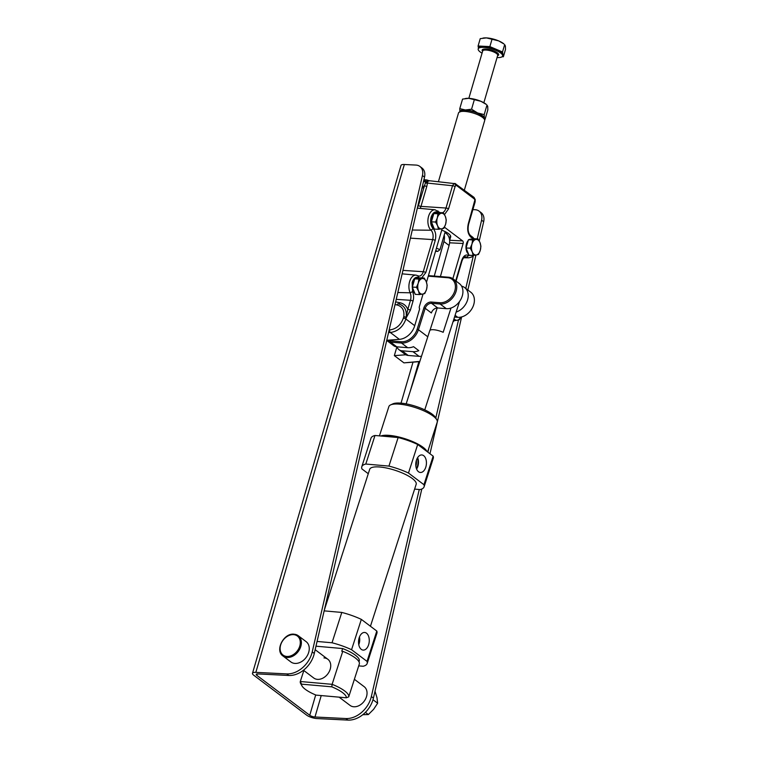 <?xml version="1.0" encoding="UTF-8"?>
<svg xmlns="http://www.w3.org/2000/svg" width="758" height="758" viewBox="0 0 758 758"><rect width="100%" height="100%" fill="white"/><g stroke="black" fill="none" stroke-linecap="round" stroke-linejoin="round"><path stroke-width="1.14" d="M282.971 655.992L290.854 661.942A12.697 9.484 -53 0 0 295.108 663.43A12.697 9.484 -53 0 0 307.644 655.007A12.697 9.484 -53 0 0 306.156 641.675L298.273 635.725A12.697 9.484 127 0 1 299.761 649.056A12.697 9.484 127 0 1 287.225 657.48A12.697 9.484 127 0 1 282.971 655.992C274.699 650.582 283.606 633.015 293.848 634.171L298.273 635.725A12.697 9.484 127 0 0 294.019 634.238M354.374 679.291L364.181 686.691A11.721 8.755 127 0 1 366.54 696.517A11.721 8.755 127 0 1 358.581 705.831A11.721 8.755 127 0 1 353.418 706.731A11.721 8.755 127 0 1 350.054 705.404L339.12 697.161M414.512 279.569A7.817 4.633 92.9 0 0 413.006 290.693A7.817 4.633 92.9 0 0 414.797 293.213M468.255 240.447A7.817 4.633 92.9 0 0 466.739 251.571A7.817 4.633 92.9 0 0 468.529 254.091M433.604 214.296A7.817 4.633 92.9 0 0 432.088 225.42A7.817 4.633 92.9 0 0 433.879 227.94M421.808 489.005L373.419 698.109A23.441 17.5 127 0 1 347.913 720.1L317.043 718.565A7.817 2.35 16.3 0 1 306.611 715.116L253.703 675.188A7.817 2.35 16.3 0 1 252.49 673.303A7.817 2.35 16.3 0 1 255.844 672.365L286.704 673.9A23.441 17.5 -53 0 0 311.832 653.377A23.441 17.5 -53 0 0 312.22 651.908L314.286 653.472L424.527 177.107A11.721 8.755 -53 0 0 421.969 168.011L419.894 166.447A11.721 8.755 127 0 1 422.452 175.534L312.22 651.908M286.704 673.9L288.779 675.473A23.441 17.5 -53 0 0 313.907 654.95A23.441 17.5 -53 0 0 314.286 653.472M386.769 340.285L399.39 339.357A15.634 11.673 -53 0 0 414.73 325.694L419.648 308.885A1.952 1.156 92.9 0 1 419.373 306.564L423.049 294.019M405.843 354.782L394.34 355.625L396.917 346.823M419.78 361.613L403.948 362.874L419.847 361.405M394.34 355.625L403.948 362.874M315.698 694.963L309.757 715.277L256.848 675.34L257.256 673.938M309.757 715.277A3.904 1.175 -163.7 0 0 314.968 717.002L345.837 718.537A23.441 17.5 -53 0 0 371.344 696.545L373.419 698.109M288.779 675.473L257.919 673.928A3.904 1.175 -163.7 0 0 256.242 674.402A3.904 1.175 -163.7 0 0 256.848 675.34M419.894 166.447A11.721 8.755 127 0 0 415.971 165.073L404.355 164.495A7.817 2.35 -163.7 0 0 401.001 165.434L252.49 673.303M479.028 211.075L481.103 212.647A11.721 8.755 127 0 1 483.661 221.734L481.586 220.171A11.721 8.755 127 0 0 479.028 211.075A11.721 8.755 127 0 0 475.105 209.71L472.888 209.596M483.661 221.734L479.217 240.93M475.948 255.058L467.857 290.001M461.622 316.939L429.966 453.758M481.586 220.171L477.246 238.893M473.39 255.569L465.782 288.438M458.486 319.99L435.793 418.018M428.772 448.395L427.891 452.185M419.25 489.507L371.344 696.545M454.014 318.682A7.817 4.633 92.9 0 0 457.292 320.246L459.414 319.724L460.646 317.166M460.599 317.166A7.817 4.633 -87.1 0 1 457.292 320.246L454.061 320.719L453.815 319.289M445.363 216.437A7.817 4.633 -87.1 0 1 445.619 224.197A7.817 4.633 -87.1 0 1 441.734 228.821L443.856 228.3L445.619 224.197L446.272 220.038L445.363 216.437L443.326 212.771L441.213 213.301A7.817 4.633 -87.1 0 1 445.363 216.437M437.319 217.934A7.817 4.633 -87.1 0 1 441.213 213.301L437.972 213.775L437.319 217.934L435.556 222.037L437.584 225.695A7.817 4.633 -87.1 0 1 437.319 217.934M437.584 225.695A7.817 4.633 92.9 0 0 441.734 228.821L438.494 229.295L437.584 225.695M480.004 242.588A7.817 4.633 -87.1 0 1 480.269 250.348A7.817 4.633 -87.1 0 1 476.384 254.972L478.497 254.451L480.269 250.348L480.913 246.189L480.004 242.588L477.976 238.931L475.853 239.452A7.817 4.633 -87.1 0 1 480.004 242.588M471.969 244.085A7.817 4.633 -87.1 0 1 475.853 239.452L472.613 239.926L471.969 244.085L470.197 248.188L472.234 251.846A7.817 4.633 -87.1 0 1 471.969 244.085M472.234 251.846A7.817 4.633 92.9 0 0 476.384 254.972L473.144 255.446L472.234 251.846M426.271 281.711A7.817 4.633 -87.1 0 1 426.536 289.471A7.817 4.633 -87.1 0 1 422.651 294.095L424.764 293.573L426.536 289.471L427.18 285.311L426.271 281.711L424.243 278.044L422.121 278.574A7.817 4.633 -87.1 0 1 426.271 281.711M418.236 283.198A7.817 4.633 -87.1 0 1 422.121 278.574L418.88 279.048L418.236 283.198L416.464 287.301L418.501 290.968A7.817 4.633 -87.1 0 1 418.236 283.198M418.501 290.968A7.817 4.633 92.9 0 0 422.651 294.095L419.411 294.568L418.501 290.968M453.369 320.681L454.061 320.719M438.494 229.295L434.343 229.087L431.406 221.829L432.61 217.698L433.822 213.567L439.176 212.572L443.326 212.771M433.822 213.567L437.972 213.775M431.406 221.829L435.556 222.037M473.144 255.446L468.994 255.238L466.047 247.98L468.463 239.718L473.826 238.723L477.976 238.931M468.463 239.718L472.613 239.926M466.047 247.98L470.197 248.188M419.411 294.568L415.261 294.36L412.314 287.102L414.73 278.84L420.084 277.845L424.243 278.044M414.73 278.84L418.88 279.048M412.314 287.102L416.464 287.301M475.228 199.543L475.114 201.969L468.596 224.264A1.952 0.587 -163.7 0 0 468.292 223.79L474.878 200.008A1.952 0.616 -11.3 0 0 475.228 199.543L473.902 197.288A1.952 1.459 127 0 1 474.3 198.928L456.629 185.587L455.634 183.73L453.89 183.673L452.517 185.738L427.465 183.085L427.484 182.526L425.636 182.204L425.371 182.886A1.952 0.815 -174.7 0 0 427.465 183.085L426.782 186.534L424.234 185.672L421.789 188.922M423.305 182.384L424.025 181.427A1.952 1.184 36.9 0 1 425.636 182.204L427.758 180.357A1.952 1.8 -106.1 0 0 428.658 180.679L427.758 180.357A1.952 0.654 -66.1 0 0 427.607 180.186L426.394 179.845L423.713 180.631M455.634 183.73L428.782 180.66M428.658 180.679L429.369 180.954L428.658 180.679L427.645 181.977L426.062 181.437A1.952 1.137 -141.2 0 0 424.594 180.717L424.054 181.389L425.655 182.166L427.493 182.507L427.645 181.977M425.371 182.886L418.425 205.532A1.952 0.587 -163.7 0 0 420.974 206.384A7.21 4.273 -87.1 0 1 420.131 208.393M396.993 304.953C402.318 306.44 404.582 310.354 403.777 316.702A1.952 0.587 16.3 0 1 406.326 317.564L405.9 319.023A1.952 0.587 -163.7 0 0 403.341 318.171L403.777 316.702L406.326 317.564L410.362 310.24A1.952 0.587 -163.7 0 0 407.813 309.378L406.108 317.195C407.027 309.965 404.459 305.512 398.395 303.825A1.952 1.165 101.1 0 0 398.348 303.816A1.952 1.165 101.1 0 0 396.993 304.953L395.032 304.574M436.826 213.007L436.362 212.979A7.817 4.633 92.9 0 0 434.713 213.396M449.636 240.457L450.669 236.913A13.625 4.103 -163.7 0 0 441.724 230.138M444.434 227.182L462.636 240.911L449.684 240.267M442.539 212.733A8.272 4.908 -87.1 0 0 445.998 208.033L452.517 185.738A1.952 0.587 16.3 0 1 455.075 186.591L448.546 208.886A1.952 0.587 -163.7 0 0 445.998 208.033L420.974 206.384L426.782 186.534M454.876 183.408L473.902 197.288M474.811 201.495L474.337 202.206M471.467 239.158L471.012 239.14A7.817 4.633 92.9 0 0 469.363 239.556M417.734 278.281L417.279 278.252A7.817 4.633 92.9 0 0 415.621 278.669M455.729 280.848L461.688 260.449C463.356 255.825 465.696 254.148 468.7 255.427L472.253 255.399M427.398 180.186L423.949 179.599M389.148 329.986L389.697 329.948A1.952 1.033 86.8 0 0 390.332 332.516C397.808 331.445 402.991 326.954 405.9 319.023L414.73 325.694M449.598 242.806L463.147 243.489A1.952 1.156 92.9 0 0 462.636 240.911M426.479 282.26L442.132 228.745M463.147 243.489L452.858 278.688M362.788 714.709L368.35 714.557L365.413 712.349M375.011 691.211L376.991 697.73L377.645 703.235L373.599 709.346L368.35 714.557M377.645 703.235L372.993 699.719M459.528 111.976L461.783 110.886A11.673 3.515 16.3 0 1 471.125 111.17A11.673 3.515 16.3 0 1 481.491 115.529A11.673 3.515 16.3 0 1 483.045 117.102L484.353 119.233A13.625 4.103 -163.7 0 0 482.533 117.395A13.625 4.103 -163.7 0 0 470.434 112.298A13.625 4.103 -163.7 0 0 459.528 111.976A13.625 4.103 -163.7 0 0 458.505 113.018L438.427 181.674M464.36 190.087L484.656 120.674A13.625 4.103 -163.7 0 0 484.353 119.233M449.428 238.931L450.413 235.548M445.221 231.635L439.934 249.714A13.625 4.103 -163.7 0 0 436.437 248.217M435.537 251.305L437.707 251.419L439.934 249.714M437.707 251.419A11.673 3.515 -163.7 0 0 435.746 250.585M497.059 57.551A12.697 3.818 -163.7 0 0 497.144 57.561A12.697 3.818 -163.7 0 0 502.592 56.035A12.697 3.818 -163.7 0 0 496.67 50.71A12.697 3.818 -163.7 0 0 483.661 47.375A12.697 3.818 -163.7 0 0 478.213 48.9A12.697 3.818 -163.7 0 0 482.06 53.164M502.109 56.717L503.359 56.774L502.507 51.98L489.867 46.598L483.974 46.304A12.697 3.818 16.3 0 1 496.187 49.289A12.697 3.818 16.3 0 1 502.933 54.377A12.697 3.818 16.3 0 1 502.905 54.955L502.592 56.035M478.213 48.9L478.525 47.83A12.697 3.818 16.3 0 1 483.974 46.304L478.08 46.011L478.45 48.105M478.08 46.011L480.231 38.649L486.437 37.9A12.697 3.818 -163.7 0 0 483.557 38.004A12.697 3.818 -163.7 0 0 483.31 38.042M486.437 37.9A12.697 3.818 16.3 0 1 498.65 40.885L503.966 43.973A12.697 3.818 -163.7 0 0 498.65 40.885L486.437 37.9M502.507 51.98L504.667 44.618L505.387 45.973L505.51 49.412L503.359 56.774M489.867 46.598L492.027 39.236M459.888 112.07L459.765 108.64L462.56 99.09L468.757 98.341L474.347 99.677L471.561 109.218L477.578 112.951L484.201 114.61L484.315 118.04L485.044 119.404L487.839 109.853L487.716 106.414L486.987 105.059L484.201 114.61M465.639 98.483A12.697 3.818 16.3 0 1 465.886 98.445A12.697 3.818 16.3 0 1 468.757 98.341A12.697 3.818 16.3 0 1 480.97 101.326L486.295 104.415A12.697 3.818 16.3 0 0 480.97 101.326L474.347 99.677M459.765 108.64L465.355 109.967L471.561 109.218M484.163 118.911A12.697 3.818 -163.7 0 0 484.315 118.04A12.697 3.818 -163.7 0 0 477.578 112.951A12.697 3.818 -163.7 0 0 465.355 109.967A12.697 3.818 -163.7 0 0 459.869 111.814M461.575 286.126A14.658 10.944 127 0 1 464.635 287.576A14.658 10.944 127 0 1 467.487 300.206A14.658 10.944 127 0 1 456.136 312.078M464.635 287.576L470.813 292.237A14.658 10.944 127 0 1 473.655 304.868A14.658 10.944 127 0 1 457.756 317.318L454.535 317.062M388.087 340.19A8.793 6.566 -53 0 0 390.342 340.863L401.238 341.744A14.658 10.944 -53 0 0 417.137 329.285L423.902 307.852A6.841 5.107 127 0 1 431.321 302.044L439.886 302.726A13.672 10.214 -53 0 0 454.724 291.1A13.672 10.214 -53 0 0 447.77 277.731L428.27 276.168M390.342 340.863L390.578 342.152L401.475 343.023L401.238 341.744M387.509 341.024L393.677 345.676A9.769 7.296 -53 0 0 396.747 346.813L390.578 342.152A9.769 7.296 127 0 1 387.509 341.024A9.769 7.296 127 0 1 386.751 340.333M447.77 277.731L448.575 277.229L428.431 275.609M448.575 277.229A14.658 10.944 127 0 1 453.18 278.925A14.658 10.944 127 0 1 454.809 294.474A14.658 10.944 127 0 1 440.123 304.015L439.886 302.726M431.321 302.044L431.558 303.323L440.123 304.015L446.291 308.667L437.736 307.985L431.558 303.323A5.865 4.377 127 0 0 425.2 308.307L431.368 312.969A5.865 4.377 127 0 1 437.736 307.985M417.137 329.285L418.435 329.739L425.2 308.307L423.902 307.852M427.777 336.789L418.435 329.739A15.634 11.673 127 0 1 401.475 343.023L407.643 347.685A15.634 11.673 -53 0 0 413.546 346.681L418.842 350.67A15.634 11.673 -53 0 1 412.939 351.674L402.043 350.802A9.769 7.296 127 0 1 398.973 349.675A9.769 7.296 127 0 1 396.974 346.832M396.747 346.813L407.643 347.685M453.18 278.925L459.348 283.577A14.658 10.944 127 0 1 460.978 299.135A14.658 10.944 127 0 1 446.291 308.667M421.495 356.269A15.634 11.673 127 0 1 419.108 356.336L408.211 355.464A9.769 7.296 127 0 1 405.142 354.327L398.973 349.675M450.991 308.042L443.174 332.307A9.769 2.748 17.9 0 0 429.748 330.678L406.165 403.862M429.985 330.308L437.186 307.975M459.566 301.438L448.357 336.23A9.769 2.748 17.9 0 1 448.338 336.666L424.764 409.86M303.456 670.233L313.746 678.003A11.721 8.755 -53 0 0 317.668 679.376A11.721 8.755 -53 0 0 329.247 671.597A11.721 8.755 -53 0 0 327.873 659.289A11.721 8.755 -53 0 0 323.95 657.916M358.619 643.731A7.713 4.652 95.1 0 0 358.676 643.551A7.713 4.652 95.1 0 0 359.131 637.942M366.502 633.195A8.85 5.334 95.1 0 0 364.551 632.456A8.85 5.334 95.1 0 0 358.79 639.345A8.85 5.334 95.1 0 0 361.291 649.369A8.85 5.334 95.1 0 0 362.987 650.08A8.85 5.334 95.1 0 0 368.966 643.428A8.85 5.334 95.1 0 0 366.502 633.195M416.36 468.425A7.713 4.652 95.1 0 0 417.27 458.23M415.858 466.066A7.713 4.652 95.1 0 0 416.35 460.457M416.436 460.182A8.793 5.297 95.1 0 0 420.207 472.452A8.793 5.297 95.1 0 0 425.769 467.231A8.793 5.297 95.1 0 0 421.761 454.942A8.793 5.297 95.1 0 0 416.436 460.182M417.611 457.642A8.48 5.117 -84.9 0 1 417.848 466.416A8.48 5.117 -84.9 0 1 416.597 469.06M370.444 626.26L416.17 484.296A24.427 6.86 -162.1 0 0 403.55 473.542A24.427 6.86 -162.1 0 0 377.607 466.881A24.427 6.86 -162.1 0 0 369.686 469.325L324.32 610.124M382.392 436.144A24.427 6.86 17.9 0 1 422.396 447.305A24.427 6.86 17.9 0 1 425.617 450.47M390.578 404.914L392.881 403.853A23.441 6.585 17.9 0 1 411.376 405.037A23.441 6.585 17.9 0 1 432.259 414.219A23.441 6.585 17.9 0 1 435.556 417.601L436.807 419.809A25.402 7.135 -162.1 0 0 433.235 416.142A25.402 7.135 -162.1 0 0 410.609 406.193A25.402 7.135 -162.1 0 0 390.578 404.914A25.402 7.135 -162.1 0 0 388.882 406.563L379.436 435.878M426.981 451.503A25.402 7.135 -162.1 0 0 423.172 447.372A25.402 7.135 -162.1 0 0 400.963 437.537A25.402 7.135 -162.1 0 0 380.848 436.002M346.33 697.796A23.441 6.585 -162.1 0 0 342.569 692.623A23.441 6.585 -162.1 0 0 331.805 686.833L301.542 684.152A23.441 6.585 -162.1 0 0 302.006 685.933A23.441 6.585 -162.1 0 0 316.067 695.114L346.33 697.796L348.718 696.867A25.402 7.135 -162.1 0 0 344.691 690.974A25.402 7.135 -162.1 0 0 332.118 684.332L331.805 686.833M303.844 670.527L300.301 681.508L332.118 684.332L342.758 651.321A25.402 7.135 17.9 0 1 359.358 663.847L348.718 696.867M315.972 646.186L342.625 648.554L341.763 651.226L342.758 651.321M342.625 648.554A24.427 6.86 17.9 0 1 359.254 660.985A24.427 6.86 17.9 0 1 359.216 661.08M358.705 665.875L363.139 666.263A32.727 9.2 -162.1 0 0 367.156 663.525A32.727 9.2 -162.1 0 0 367.033 661.393L351.56 649.72A32.727 9.2 -162.1 0 0 332.023 642.775L317.071 641.448M302.006 685.933L300.755 683.725A25.402 7.135 -162.1 0 1 300.301 681.508L301.542 684.152M324.149 610.872L341.792 612.436L332.023 642.775M341.792 612.436A32.727 9.2 17.9 0 1 361.339 619.381L351.56 649.72M361.339 619.381L376.802 631.054L367.033 661.393M376.802 631.054A32.727 9.2 17.9 0 1 376.934 633.186L367.156 663.525M368.274 473.712L361.907 468.908A32.727 9.2 17.9 0 1 361.784 466.776A32.727 9.2 17.9 0 1 365.792 464.038L388.939 466.094A32.727 9.2 17.9 0 1 408.486 473.039L423.949 484.713A32.727 9.2 17.9 0 1 424.082 486.844A32.727 9.2 17.9 0 1 420.065 489.583L414.626 489.1M361.784 466.776L370.984 438.219A32.727 9.2 17.9 0 1 374.992 435.48L365.792 464.038M423.949 484.713L433.15 456.155A32.727 9.2 17.9 0 1 433.282 458.287L424.082 486.844M408.486 473.039L417.686 444.482L433.15 456.155M388.939 466.094L398.139 437.537A32.727 9.2 17.9 0 1 417.686 444.482M374.992 435.48L398.139 437.537M427.616 451.976L437.224 422.14A25.402 7.135 -162.1 0 0 436.807 419.809M359.463 637.004A8.48 5.117 -84.9 0 1 358.771 644.707M440.407 276.575L449.087 245.459A14.658 10.944 -53 0 0 446.074 233.379L444.965 232.535M434.268 276.083L443.904 241.546A14.658 10.944 -53 0 0 444.235 235.008M287.017 656.456A11.92 8.897 -53 0 0 299.789 646.024A11.92 8.897 -53 0 0 293.393 634.635A11.92 8.897 -53 0 0 280.631 645.067A11.92 8.897 -53 0 0 287.017 656.456M412.987 362.239L401.02 403.152M345.837 718.537L347.913 720.1M314.968 717.002L321.231 695.569M410.163 391.46L418.861 361.699M404.355 164.495L255.844 672.365M424.527 177.107L422.452 175.534M417.506 207.455L418.425 205.532M438.465 212.704L438.257 212.543C435.253 210.904 432.875 212.439 431.131 217.139C430.023 221.971 430.686 225.789 433.131 228.584L431.018 230.233A7.296 4.33 -87.1 0 1 432.657 239.594A1.952 0.587 16.3 0 1 435.206 240.457L425.816 272.577A1.952 0.587 -163.7 0 0 423.258 271.715L432.657 239.594L410.4 238.135M419.562 277.94L418.861 277.618C415.981 276.433 413.745 278.063 412.153 282.488L412.579 291.65L410.125 292.796A10.877 6.452 92.9 0 1 409.595 281.625A10.877 6.452 92.9 0 1 416.076 275.135L418.909 276.073A7.296 4.33 -87.1 0 0 423.258 271.715L402.943 270.379M418.861 277.618L417.772 275.694M425.816 272.577L421.704 277.921M433.131 228.584C435.67 231.484 436.352 235.435 435.206 240.457M439.991 212.515A1.952 1.459 127 0 1 440.104 212.619L435.064 209.786A10.877 6.452 92.9 0 0 428.583 216.276A10.877 6.452 92.9 0 0 431.018 230.233L412.286 230.025M438.257 212.543A1.952 1.459 -53 0 0 437.868 210.904M448.546 208.886L444.472 214.618M456.629 185.587L455.748 185.558L455.075 186.591M455.748 185.558A1.952 1.45 -122.8 0 0 453.89 183.673M474.878 200.008L474.3 198.928M470.595 235.615L472.717 237.216A1.952 1.459 127 0 1 473.115 238.855L470.983 237.254A1.952 1.459 -53 0 0 470.595 235.615C468.217 233.36 467.544 229.579 468.596 224.264M470.983 237.254C467.885 234.184 466.985 229.702 468.292 223.79M461.688 260.449A1.952 0.587 16.3 0 1 461.992 260.913C463.147 258.004 464.256 256.63 465.336 256.782A7.296 4.33 -87.1 0 1 466.739 257.199A10.877 6.452 92.9 0 0 468.832 257.805L471.542 257.085L473.542 255.399M468.7 255.427L466.739 257.199L464.266 257.18M398.519 303.854A1.952 1.165 101.1 0 0 399.807 302.707C403.626 303.522 406.297 305.749 407.813 309.378L410.476 300.291A1.952 0.587 16.3 0 1 413.025 301.144L410.362 310.24M396.235 299.353L410.476 300.291A7.296 4.33 92.9 0 0 410.125 292.796L397.817 292.522M412.579 291.65C413.773 294.578 413.925 297.742 413.025 301.144M389.697 329.948C396.254 329.029 400.802 325.097 403.341 318.171M388.541 332.62L390.332 332.516L399.39 339.357M395.648 301.892L399.807 302.707M482.6 51.307A8.594 2.587 16.3 0 1 485.84 49.024A8.594 2.587 16.3 0 1 496.064 51.999A8.594 2.587 16.3 0 1 497.608 55.694M483.85 102.737L497.693 55.372A7.817 2.35 -163.7 0 0 494.055 52.103A7.817 2.35 -163.7 0 0 486.049 50.047A7.817 2.35 -163.7 0 0 482.694 50.985L468.842 98.35M419.108 356.336L412.939 351.674M457.756 317.318L455.094 315.319M408.211 355.464L402.043 350.802M449.087 245.459L443.904 241.546M315.167 649.701L327.873 659.289M461.992 260.913L456.089 281.123M452.981 321.875L454.26 320.691M474.205 238.742L472.717 237.216M428.677 180.622L427.607 180.186M416.076 275.135L402.147 273.837M435.064 209.786L417.345 208.137M468.832 257.805L463.612 257.777M483.557 38.004L482.931 38.09M465.886 98.445L465.26 98.54M358.989 661.791L359.254 660.985"/></g></svg>
